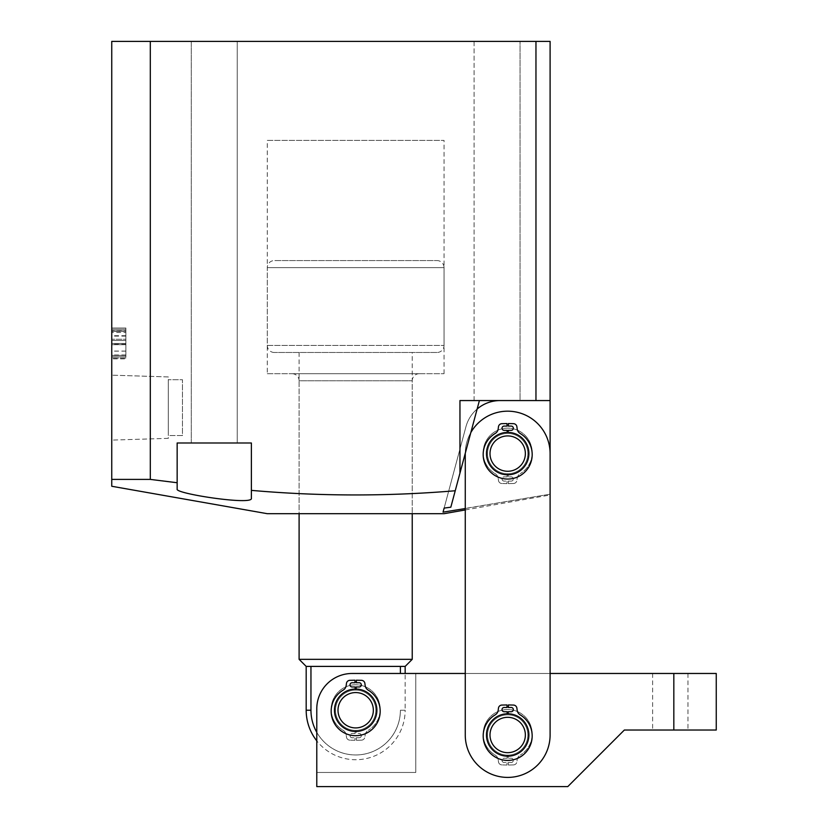 <?xml version="1.0" encoding="UTF-8"?>
<svg xmlns="http://www.w3.org/2000/svg" width="828" height="828" viewBox="0 0 828 828"><rect width="100%" height="100%" fill="white"/><g stroke="black" fill="none" stroke-linecap="round" stroke-linejoin="round"><path stroke-width="0.62" stroke-dasharray="4.14 3.1" d="M419.299 373.697A7.069 7.069 0 0 0 412.23 380.766L412.23 513.691L299.105 513.691L299.105 380.766L412.23 380.766L299.105 380.766A7.069 7.069 0 0 0 292.036 373.697L419.299 373.697L292.036 373.697M267.289 373.697L444.046 373.697L267.289 373.697L267.289 140.387L444.046 140.387L267.289 140.387M444.046 373.697L444.046 140.387M168.312 438.343L111.749 440.103L111.749 375.167L111.749 440.103L168.312 438.343L168.312 376.937L111.749 375.167L168.312 376.937L168.312 438.343M182.45 435.559L168.312 435.559L168.312 379.71L168.312 435.559L168.312 379.71L168.312 435.559L182.45 435.559L182.45 379.71L168.312 379.71L182.45 379.71L182.45 435.559M299.105 352.49L299.105 513.691L412.23 513.691L412.23 352.49L299.105 352.49L412.23 352.49M191.289 442.99L191.289 41.4L237.243 41.4L191.289 41.4L237.243 41.4L191.289 41.4L191.289 442.99L237.243 442.99L237.243 41.4L237.243 442.99L191.289 442.99M474.092 400.566L474.092 41.4L520.056 41.4L474.092 41.4L520.056 41.4L474.092 41.4L474.092 400.566L520.056 400.566L520.056 41.4L520.056 400.566L474.092 400.566M507.678 432.382A21.207 21.207 0 0 0 486.471 453.589A21.207 21.207 0 0 0 507.678 474.806A21.207 21.207 0 0 1 486.471 453.589A21.207 21.207 0 0 1 507.678 432.382A21.207 21.207 0 0 1 528.895 453.589A21.207 21.207 0 0 1 507.678 474.806A21.207 21.207 0 0 0 528.895 453.589A21.207 21.207 0 0 0 507.678 432.382A21.207 21.207 0 0 0 486.471 453.589A21.207 21.207 0 0 0 507.678 474.806A21.207 21.207 0 0 0 528.895 453.589A21.207 21.207 0 0 0 507.678 432.382A21.207 21.207 0 0 0 486.471 453.589A21.207 21.207 0 0 0 507.678 474.806A21.207 21.207 0 0 0 528.895 453.589A21.207 21.207 0 0 0 507.678 432.382A21.207 21.207 0 0 1 528.895 453.589A21.207 21.207 0 0 1 507.678 474.806A21.207 21.207 0 0 1 486.471 453.589A21.207 21.207 0 0 1 507.678 432.382A21.207 21.207 0 0 1 528.895 453.589A21.207 21.207 0 0 1 507.678 474.806A21.207 21.207 0 0 1 486.471 453.589A21.207 21.207 0 0 1 507.678 432.382M465.264 509.955L550.102 494.989L550.102 494.181L443.052 512.149L465.926 426.772A35.356 35.356 0 0 1 500.071 400.566L550.102 400.566L550.102 453.589A42.425 42.425 0 0 0 507.678 411.174A42.425 42.425 0 0 0 465.264 453.589L465.264 509.955M465.264 508.558L550.102 494.181M111.749 331.376L111.749 358.855L125.887 358.855L125.887 330.869L111.749 330.869L111.749 328.012L111.749 331.376L125.887 331.376L125.887 339.263L111.749 339.263L125.887 339.263L125.887 332.504L111.749 332.504M125.887 332.504L125.887 328.012L111.749 328.012L111.749 358.017L111.749 330.869M177.151 482.734L177.151 442.99L251.381 442.99L177.151 442.99L177.151 482.734L150.303 479.402L111.749 479.402L111.749 41.4L535.964 41.4L535.964 400.566L459.954 400.566L459.954 473.13L479.402 400.566L550.102 400.566L550.102 41.4L535.964 41.4M111.749 479.402L111.749 486.264M111.749 344.686L125.887 344.686L111.749 344.686L111.749 356.775L125.887 356.775L125.887 344.686L125.887 356.775L111.749 356.775L111.749 329.265L111.749 343.434L125.887 343.434L125.887 330.631L111.749 330.651L125.887 330.631L125.887 355.388L111.749 355.388L125.887 355.388L125.887 356.775L111.749 356.775L125.887 356.775L125.887 358.017L111.749 357.986L125.887 358.017L125.887 358.855M444.046 513.691L267.289 513.691M443.052 512.149L444.139 508.092L450.825 507.202L455.234 490.756C387.152 496.469 319.204 496.345 251.381 490.373L251.381 442.99L177.151 442.99L177.151 489.12C174.687 493.623 253.347 505.629 251.381 498.29M444.139 508.092L465.926 426.772A35.356 35.356 0 0 1 477.135 409.022L450.825 507.202L479.402 400.566L500.071 400.566A35.356 35.356 0 0 0 477.135 409.022L479.402 400.566L459.954 400.566L459.954 473.13L455.234 490.756M150.303 479.402L150.303 41.4M251.381 442.99L251.381 490.373L251.381 442.99M479.402 400.566L459.954 400.566L459.954 473.13M535.964 400.566L550.102 400.566M477.135 409.022A35.356 35.356 0 0 0 465.926 426.772A35.356 35.356 0 0 1 500.071 400.566M125.887 330.869L125.887 328.012L125.887 329.265L111.749 329.265L125.887 329.265L111.749 329.265L125.887 329.265L125.887 331.19L111.749 331.19M125.887 331.19L125.887 357.986L125.887 328.012L111.749 328.012L125.887 328.012L111.749 328.012L125.887 328.012L125.887 329.265L111.749 329.265L125.887 329.265L111.749 329.265L125.887 329.265L125.887 331.376M125.887 340.515L125.887 355.077L125.887 340.515L111.749 340.515L111.749 355.077L111.749 340.515L125.887 340.515M125.887 355.005L111.749 355.005M125.887 355.077L111.749 355.077M111.749 343.434L125.887 343.434L125.887 329.265L111.749 329.265L125.887 329.265L125.887 330.651L125.887 328.012L111.749 328.012M125.887 358.017L111.749 358.017M125.887 351.144L111.749 351.144M125.887 344.272L111.749 344.272M125.887 335.702L111.749 335.702M125.887 329.265L111.749 329.265L125.887 329.265M125.887 336.096L111.749 336.096M125.887 351.072L111.749 351.072M339.47 703.179A17.678 17.678 0 0 1 362.736 694.04A17.678 17.678 0 0 1 371.875 717.307A17.678 17.678 0 0 0 362.736 694.04A17.678 17.678 0 0 0 339.47 703.179A17.678 17.678 0 0 0 348.609 726.446A17.678 17.678 0 0 0 371.875 717.307A17.678 17.678 0 0 0 362.736 694.04A17.678 17.678 0 0 0 339.47 703.179A17.678 17.678 0 0 0 348.609 726.446A17.678 17.678 0 0 0 371.875 717.307A17.678 17.678 0 0 0 362.736 694.04A17.678 17.678 0 0 0 339.47 703.179A17.678 17.678 0 0 0 348.609 726.446A17.678 17.678 0 0 0 371.875 717.307A17.678 17.678 0 0 0 362.736 694.04A17.678 17.678 0 0 0 339.47 703.179A17.678 17.678 0 0 0 348.609 726.446A17.678 17.678 0 0 0 371.875 717.307A17.678 17.678 0 0 1 348.609 726.446A17.678 17.678 0 0 1 339.47 703.179M375.115 718.725A21.207 21.207 0 0 0 364.154 690.8A21.207 21.207 0 0 0 336.23 701.761A21.207 21.207 0 0 0 347.191 729.685A21.207 21.207 0 0 0 375.115 718.725A21.207 21.207 0 0 0 364.154 690.8A21.207 21.207 0 0 0 336.23 701.761A21.207 21.207 0 0 0 347.191 729.685A21.207 21.207 0 0 0 375.115 718.725A21.207 21.207 0 0 0 364.154 690.8A21.207 21.207 0 0 0 336.23 701.761A21.207 21.207 0 0 0 347.191 729.685A21.207 21.207 0 0 0 375.115 718.725A21.207 21.207 0 0 0 364.154 690.8A21.207 21.207 0 0 0 336.23 701.761A21.207 21.207 0 0 0 347.191 729.685A21.207 21.207 0 0 0 375.115 718.725A21.207 21.207 0 0 0 364.154 690.8A21.207 21.207 0 0 0 336.23 701.761A21.207 21.207 0 0 0 347.191 729.685A21.207 21.207 0 0 0 375.115 718.725M436.977 352.49L274.368 352.49L436.977 352.49A7.069 7.069 0 0 0 444.046 345.421L444.046 267.651L267.289 267.651L444.046 267.651A7.069 7.069 0 0 0 436.977 260.572L274.368 260.572L436.977 260.572M274.368 352.49A7.069 7.069 0 0 1 267.289 345.421L267.289 267.651A7.069 7.069 0 0 1 274.368 260.572M355.667 731.455A21.207 21.207 0 0 1 334.46 710.238A21.207 21.207 0 0 1 355.667 689.031A21.207 21.207 0 0 1 376.885 710.238A21.207 21.207 0 0 1 355.667 731.455A21.207 21.207 0 0 1 334.46 710.238A21.207 21.207 0 0 1 355.667 689.031A21.207 21.207 0 0 1 376.885 710.238A21.207 21.207 0 0 1 355.667 731.455M306.184 710.238L310.955 710.238A44.712 44.712 0 0 0 355.667 754.96A44.712 44.712 0 0 0 400.39 710.238L405.161 710.238L405.161 673.475L352.138 673.475L673.826 673.475L673.826 730.037L624.343 730.037L567.78 786.6L316.782 786.6L316.782 708.83A35.356 35.356 0 0 1 352.138 673.475A35.356 35.356 0 0 0 316.782 708.83L316.782 740.853A49.494 49.494 0 0 0 405.161 710.238L400.39 710.238A44.712 44.712 0 0 1 316.782 732.314M306.184 666.405L405.161 666.405M310.955 710.238L310.955 666.405M400.39 666.405L400.39 673.475M412.23 659.336L299.105 659.336M507.678 756.202A21.207 21.207 0 0 0 528.895 734.985A21.207 21.207 0 0 0 507.678 713.777A21.207 21.207 0 0 0 486.471 734.985A21.207 21.207 0 0 0 507.678 756.202A21.207 21.207 0 0 0 528.895 734.985A21.207 21.207 0 0 0 507.678 713.777A21.207 21.207 0 0 0 486.471 734.985A21.207 21.207 0 0 0 507.678 756.202A21.207 21.207 0 0 1 486.471 734.985A21.207 21.207 0 0 1 507.678 713.777A21.207 21.207 0 0 1 528.895 734.985A21.207 21.207 0 0 1 507.678 756.202A21.207 21.207 0 0 1 486.471 734.985A21.207 21.207 0 0 1 507.678 713.777A21.207 21.207 0 0 1 528.895 734.985A21.207 21.207 0 0 1 507.678 756.202M507.678 777.409A42.425 42.425 0 0 0 550.102 734.985L550.102 673.475L465.264 673.475L465.264 734.985A42.425 42.425 0 0 0 507.678 777.409A42.425 42.425 0 0 0 550.102 734.985L550.102 453.589A42.425 42.425 0 0 0 507.678 411.174A42.425 42.425 0 0 0 465.264 453.589L465.264 734.985A42.425 42.425 0 0 0 507.678 777.409A42.425 42.425 0 0 1 465.264 734.985L465.264 453.589A42.425 42.425 0 0 1 507.678 411.174A42.425 42.425 0 0 1 550.102 453.589L550.102 734.985A42.425 42.425 0 0 1 507.678 777.409M465.264 453.34A42.425 42.425 0 0 1 470.811 432.609M670.297 730.037L652.619 730.037L670.297 730.037M670.297 673.475L652.619 673.475L670.297 673.475M486.471 734.985A21.207 21.207 0 0 1 507.678 713.777A21.207 21.207 0 0 1 528.895 734.985A21.207 21.207 0 0 1 507.678 756.202A21.207 21.207 0 0 1 486.471 734.985A21.207 21.207 0 0 1 507.678 713.777A21.207 21.207 0 0 1 528.895 734.985A21.207 21.207 0 0 1 507.678 756.202A21.207 21.207 0 0 1 486.471 734.985M334.46 710.238A21.207 21.207 0 0 1 355.667 689.031A21.207 21.207 0 0 1 376.885 710.238A21.207 21.207 0 0 0 355.667 689.031A21.207 21.207 0 0 0 334.46 710.238A21.207 21.207 0 0 1 355.667 689.031A21.207 21.207 0 0 1 376.885 710.238A21.207 21.207 0 0 1 355.667 731.455A21.207 21.207 0 0 1 334.46 710.238A21.207 21.207 0 0 1 355.667 689.031A21.207 21.207 0 0 1 376.885 710.238A21.207 21.207 0 0 1 355.667 731.455A21.207 21.207 0 0 1 334.46 710.238A21.207 21.207 0 0 0 355.667 731.455A21.207 21.207 0 0 0 376.885 710.238A21.207 21.207 0 0 1 355.667 731.455A21.207 21.207 0 0 1 334.46 710.238M316.782 772.462L316.782 708.83A35.356 35.356 0 0 1 352.138 673.475L415.77 673.475L415.77 772.462L316.782 772.462L415.77 772.462L415.77 673.475M716.251 673.475L673.826 673.475M673.826 730.037L716.251 730.037M521.236 464.943A17.678 17.678 0 0 1 496.334 467.147A17.678 17.678 0 0 1 494.13 442.245A17.678 17.678 0 0 0 496.334 467.147A17.678 17.678 0 0 0 521.236 464.943A17.678 17.678 0 0 0 519.032 440.041A17.678 17.678 0 0 0 494.13 442.245A17.678 17.678 0 0 0 496.334 467.147A17.678 17.678 0 0 0 521.236 464.943A17.678 17.678 0 0 0 519.032 440.041A17.678 17.678 0 0 0 494.13 442.245A17.678 17.678 0 0 0 496.334 467.147A17.678 17.678 0 0 0 521.236 464.943A17.678 17.678 0 0 0 519.032 440.041A17.678 17.678 0 0 0 494.13 442.245A17.678 17.678 0 0 0 496.334 467.147A17.678 17.678 0 0 0 521.236 464.943A17.678 17.678 0 0 0 519.032 440.041A17.678 17.678 0 0 0 494.13 442.245A17.678 17.678 0 0 1 519.032 440.041A17.678 17.678 0 0 1 521.236 464.943M491.418 439.978A21.207 21.207 0 0 0 494.068 469.859A21.207 21.207 0 0 0 523.938 467.209A21.207 21.207 0 0 0 521.298 437.329A21.207 21.207 0 0 0 491.418 439.978A21.207 21.207 0 0 0 494.068 469.859A21.207 21.207 0 0 0 523.938 467.209A21.207 21.207 0 0 0 521.298 437.329A21.207 21.207 0 0 0 491.418 439.978A21.207 21.207 0 0 0 494.068 469.859A21.207 21.207 0 0 0 523.938 467.209A21.207 21.207 0 0 0 521.298 437.329A21.207 21.207 0 0 0 491.418 439.978A21.207 21.207 0 0 0 494.068 469.859A21.207 21.207 0 0 0 523.938 467.209A21.207 21.207 0 0 0 521.298 437.329A21.207 21.207 0 0 0 491.418 439.978A21.207 21.207 0 0 0 494.068 469.859A21.207 21.207 0 0 0 523.938 467.209A21.207 21.207 0 0 0 521.298 437.329A21.207 21.207 0 0 0 491.418 439.978M518.173 720.764A17.678 17.678 0 0 1 521.909 745.479A17.678 17.678 0 0 1 497.183 749.216A17.678 17.678 0 0 0 521.909 745.479A17.678 17.678 0 0 0 518.173 720.764A17.678 17.678 0 0 0 493.457 724.49A17.678 17.678 0 0 0 497.183 749.216A17.678 17.678 0 0 0 521.909 745.479A17.678 17.678 0 0 0 518.173 720.764A17.678 17.678 0 0 0 493.457 724.49A17.678 17.678 0 0 0 497.183 749.216A17.678 17.678 0 0 0 521.909 745.479A17.678 17.678 0 0 0 518.173 720.764A17.678 17.678 0 0 0 493.457 724.49A17.678 17.678 0 0 0 497.183 749.216A17.678 17.678 0 0 0 521.909 745.479A17.678 17.678 0 0 0 518.173 720.764A17.678 17.678 0 0 0 493.457 724.49A17.678 17.678 0 0 0 497.183 749.216A17.678 17.678 0 0 1 493.457 724.49A17.678 17.678 0 0 1 518.173 720.764M495.092 752.052A21.207 21.207 0 0 0 524.745 747.58A21.207 21.207 0 0 0 520.274 717.917A21.207 21.207 0 0 0 490.611 722.399A21.207 21.207 0 0 0 495.092 752.052A21.207 21.207 0 0 0 524.745 747.58A21.207 21.207 0 0 0 520.274 717.917A21.207 21.207 0 0 0 490.611 722.399A21.207 21.207 0 0 0 495.092 752.052A21.207 21.207 0 0 0 524.745 747.58A21.207 21.207 0 0 0 520.274 717.917A21.207 21.207 0 0 0 490.611 722.399A21.207 21.207 0 0 0 495.092 752.052A21.207 21.207 0 0 0 524.745 747.58A21.207 21.207 0 0 0 520.274 717.917A21.207 21.207 0 0 0 490.611 722.399A21.207 21.207 0 0 0 495.092 752.052A21.207 21.207 0 0 0 524.745 747.58A21.207 21.207 0 0 0 520.274 717.917A21.207 21.207 0 0 0 490.611 722.399A21.207 21.207 0 0 0 495.092 752.052M361.329 735.626A2.122 2.122 0 0 0 359.207 733.505L356.216 733.505L356.144 730.389L356.216 733.505L359.207 733.505A2.122 2.122 0 0 1 361.329 735.626A2.122 2.122 0 0 1 359.207 737.748A2.122 2.122 0 0 0 361.329 735.626M380.176 709.285A24.498 24.498 0 0 0 355.667 684.787A24.498 24.498 0 0 0 343.134 730.337A6.365 6.365 0 0 1 346.187 734.974L346.466 737.086A3.54 3.54 0 0 0 349.882 740.16L354.964 740.284L355.026 737.748L354.964 740.284L349.882 740.16A3.54 3.54 0 0 1 346.466 737.086L346.187 734.974A6.365 6.365 0 0 0 343.134 730.337A24.498 24.498 0 0 1 355.667 684.787A24.498 24.498 0 0 1 368.212 730.337A24.498 24.498 0 0 0 380.176 709.285M355.171 689.041L355.202 690.097A20.151 20.151 0 0 0 335.516 710.238A20.151 20.151 0 0 0 355.202 730.389L355.119 733.505L355.202 730.389A20.151 20.151 0 0 1 335.516 710.238A20.151 20.151 0 0 1 355.667 690.097A20.151 20.151 0 0 1 375.819 710.238A20.151 20.151 0 0 1 356.144 730.389A20.151 20.151 0 0 0 375.819 710.238A20.151 20.151 0 0 0 356.144 690.097L356.216 686.981L359.207 686.981A2.122 2.122 0 0 0 361.329 684.86A2.122 2.122 0 0 0 359.207 682.738L356.319 682.738L356.382 680.202L361.453 680.326A3.54 3.54 0 0 1 364.879 683.39L365.158 685.512A6.365 6.365 0 0 0 368.212 690.148A24.498 24.498 0 0 1 355.667 735.699A24.498 24.498 0 0 1 343.134 690.148A6.365 6.365 0 0 0 346.187 685.512L346.466 683.39A3.54 3.54 0 0 1 349.882 680.326L354.964 680.202L355.026 682.738L352.138 682.738A2.122 2.122 0 0 0 350.016 684.86A2.122 2.122 0 0 0 352.138 686.981L355.119 686.981L355.202 690.097A20.151 20.151 0 0 0 335.516 710.238A20.151 20.151 0 0 1 355.667 690.097A20.151 20.151 0 0 1 375.819 710.238A20.151 20.151 0 0 0 356.144 690.097L356.175 689.041M365.158 734.974A6.365 6.365 0 0 1 368.212 730.337A6.365 6.365 0 0 0 365.158 734.974L364.879 737.086L365.158 734.974M361.453 740.16A3.54 3.54 0 0 0 364.879 737.086A3.54 3.54 0 0 1 361.453 740.16L356.382 740.284L361.453 740.16M356.319 737.748L356.382 740.284L356.319 737.748L359.207 737.748L356.319 737.748M355.119 733.505L352.138 733.505A2.122 2.122 0 0 0 350.016 735.626A2.122 2.122 0 0 0 352.138 737.748L355.026 737.748L352.138 737.748A2.122 2.122 0 0 1 350.016 735.626A2.122 2.122 0 0 1 352.138 733.505L355.119 733.505M335.516 710.238A20.151 20.151 0 0 0 355.667 730.389A20.151 20.151 0 0 0 375.819 710.238A20.151 20.151 0 0 1 355.667 730.389A20.151 20.151 0 0 1 335.516 710.238M507.181 713.788L507.129 711.728L504.149 711.728A2.122 2.122 0 0 1 502.027 709.606A2.122 2.122 0 0 1 504.149 707.485L507.036 707.485L506.974 704.949L501.892 705.063A3.54 3.54 0 0 0 498.466 708.137L498.197 710.258A6.365 6.365 0 0 1 495.144 714.895A24.498 24.498 0 0 0 507.678 760.435A24.498 24.498 0 0 0 520.222 714.895A6.365 6.365 0 0 1 517.169 710.258L516.889 708.137A3.54 3.54 0 0 0 513.463 705.063L508.392 704.949L508.33 707.485L511.218 707.485A2.122 2.122 0 0 1 513.339 709.606A2.122 2.122 0 0 1 511.218 711.728L508.226 711.728L508.175 713.788M507.202 714.843A20.151 20.151 0 0 0 487.526 734.985A20.151 20.151 0 0 0 507.678 755.136A20.151 20.151 0 0 0 527.829 734.985A20.151 20.151 0 0 0 508.154 714.843A20.151 20.151 0 0 1 527.829 734.985A20.151 20.151 0 0 1 508.154 755.136L508.226 758.251L508.154 755.136A20.151 20.151 0 0 0 527.829 734.985A20.151 20.151 0 0 1 507.678 755.136A20.151 20.151 0 0 1 487.526 734.985A20.151 20.151 0 0 1 507.678 714.833A20.151 20.151 0 0 1 527.829 734.985A20.151 20.151 0 0 0 507.678 714.833A20.151 20.151 0 0 0 487.526 734.985A20.151 20.151 0 0 1 507.202 714.843M507.181 432.392L507.129 430.332L504.149 430.332A2.122 2.122 0 0 1 502.027 428.211A2.122 2.122 0 0 1 504.149 426.089L507.036 426.089L506.974 423.553L501.892 423.677A3.54 3.54 0 0 0 498.466 426.741L498.197 428.863A6.365 6.365 0 0 1 495.144 433.499A24.498 24.498 0 0 0 507.678 479.05A24.498 24.498 0 0 0 520.222 433.499A6.365 6.365 0 0 1 517.169 428.863L516.889 426.741A3.54 3.54 0 0 0 513.463 423.677L508.392 423.553L508.33 426.089L511.218 426.089A2.122 2.122 0 0 1 513.339 428.211A2.122 2.122 0 0 1 511.218 430.332L508.226 430.332L508.175 432.392M507.202 433.448A20.151 20.151 0 0 0 487.526 453.589A20.151 20.151 0 0 0 507.678 473.74A20.151 20.151 0 0 0 527.829 453.589A20.151 20.151 0 0 0 508.154 433.448A20.151 20.151 0 0 1 527.829 453.589A20.151 20.151 0 0 1 508.154 473.74L508.226 476.856L508.154 473.74A20.151 20.151 0 0 0 527.829 453.589A20.151 20.151 0 0 1 507.678 473.74A20.151 20.151 0 0 1 487.526 453.589A20.151 20.151 0 0 1 507.678 433.448A20.151 20.151 0 0 1 527.829 453.589A20.151 20.151 0 0 0 507.678 433.448A20.151 20.151 0 0 0 487.526 453.589A20.151 20.151 0 0 1 507.202 433.448M513.339 760.373A2.122 2.122 0 0 0 511.218 758.251L508.226 758.251L511.218 758.251A2.122 2.122 0 0 1 513.339 760.373A2.122 2.122 0 0 1 511.218 762.495A2.122 2.122 0 0 0 513.339 760.373M532.176 734.032A24.498 24.498 0 0 0 507.678 709.534A24.498 24.498 0 0 0 495.144 755.084A6.365 6.365 0 0 1 498.197 759.721L498.466 761.832A3.54 3.54 0 0 0 501.892 764.906L506.974 765.031L507.036 762.495L506.974 765.031L501.892 764.906A3.54 3.54 0 0 1 498.466 761.832L498.197 759.721A6.365 6.365 0 0 0 495.144 755.084A24.498 24.498 0 0 1 507.678 709.534A24.498 24.498 0 0 1 520.222 755.084A24.498 24.498 0 0 0 532.176 734.032M507.202 755.136A20.151 20.151 0 0 1 487.526 734.985A20.151 20.151 0 0 0 507.202 755.136L507.129 758.251L507.202 755.136M517.169 759.721A6.365 6.365 0 0 1 520.222 755.084A6.365 6.365 0 0 0 517.169 759.721L516.889 761.832L517.169 759.721M513.463 764.906A3.54 3.54 0 0 0 516.889 761.832A3.54 3.54 0 0 1 513.463 764.906L508.392 765.031L513.463 764.906M508.33 762.495L508.392 765.031L508.33 762.495L511.218 762.495L508.33 762.495M507.129 758.251L504.149 758.251A2.122 2.122 0 0 0 502.027 760.373A2.122 2.122 0 0 0 504.149 762.495L507.036 762.495L504.149 762.495A2.122 2.122 0 0 1 502.027 760.373A2.122 2.122 0 0 1 504.149 758.251L507.129 758.251M513.339 478.977A2.122 2.122 0 0 0 511.218 476.856L508.226 476.856L511.218 476.856A2.122 2.122 0 0 1 513.339 478.977A2.122 2.122 0 0 1 511.218 481.099A2.122 2.122 0 0 0 513.339 478.977M532.176 452.637A24.498 24.498 0 0 0 507.678 428.138A24.498 24.498 0 0 0 495.144 473.688A6.365 6.365 0 0 1 498.197 478.325L498.466 480.437A3.54 3.54 0 0 0 501.892 483.511L506.974 483.635L507.036 481.099L506.974 483.635L501.892 483.511A3.54 3.54 0 0 1 498.466 480.437L498.197 478.325A6.365 6.365 0 0 0 495.144 473.688A24.498 24.498 0 0 1 507.678 428.138A24.498 24.498 0 0 1 520.222 473.688A24.498 24.498 0 0 0 532.176 452.637M507.202 473.74A20.151 20.151 0 0 1 487.526 453.589A20.151 20.151 0 0 0 507.202 473.74L507.129 476.856L507.202 473.74M517.169 478.325A6.365 6.365 0 0 1 520.222 473.688A6.365 6.365 0 0 0 517.169 478.325L516.889 480.437L517.169 478.325M513.463 483.511A3.54 3.54 0 0 0 516.889 480.437A3.54 3.54 0 0 1 513.463 483.511L508.392 483.635L513.463 483.511M508.33 481.099L508.392 483.635L508.33 481.099L511.218 481.099L508.33 481.099M507.129 476.856L504.149 476.856A2.122 2.122 0 0 0 502.027 478.977A2.122 2.122 0 0 0 504.149 481.099L507.036 481.099L504.149 481.099A2.122 2.122 0 0 1 502.027 478.977A2.122 2.122 0 0 1 504.149 476.856L507.129 476.856M267.289 345.421L444.046 345.421L267.289 345.421M652.619 673.475L652.619 730.037M687.975 673.475L687.975 730.037"/><path stroke-width="1.24" d="M111.749 375.167L111.749 440.103L111.749 375.167M444.139 508.092L443.052 512.149L444.139 508.092L450.825 507.202L455.234 490.756C387.152 496.469 319.204 496.345 251.381 490.373L251.381 442.99L177.151 442.99L177.151 482.734L150.303 479.402L111.749 479.402L111.749 486.264L267.289 513.691L444.046 513.691L465.264 509.955L465.264 673.475L352.138 673.475A35.356 35.356 0 0 0 316.782 708.83L316.782 786.6L567.78 786.6L624.343 730.037L673.826 730.037L673.826 673.475L716.251 673.475L716.251 730.037L673.826 730.037M443.052 512.149L465.264 508.558M251.381 498.29L251.381 490.373L251.381 498.29C253.347 505.629 174.687 493.623 177.151 489.12L177.151 482.734M111.749 358.855L111.749 328.012M111.749 479.402L111.749 41.4L550.102 41.4L550.102 494.181M500.071 400.566A35.356 35.356 0 0 0 477.135 409.022M550.102 400.566L459.954 400.566L459.954 473.13L455.234 490.756M535.964 400.566L535.964 41.4M150.303 479.402L150.303 41.4M479.402 400.566L459.954 473.13M371.875 717.307A17.678 17.678 0 0 0 362.736 694.04A17.678 17.678 0 0 0 339.47 703.179A17.678 17.678 0 0 0 348.609 726.446A17.678 17.678 0 0 0 371.875 717.307M336.23 701.761A21.207 21.207 0 0 1 364.154 690.8A21.207 21.207 0 0 1 375.115 718.725A21.207 21.207 0 0 1 347.191 729.685A21.207 21.207 0 0 1 336.23 701.761M316.782 732.314A44.712 44.712 0 0 1 310.955 710.238L306.184 710.238A49.494 49.494 0 0 0 316.782 740.853L316.782 772.462M306.184 710.238L306.184 666.405L299.105 659.336L412.23 659.336L412.23 513.691M415.77 673.475L405.161 673.475L405.161 666.405L306.184 666.405M405.161 666.405L412.23 659.336M299.105 659.336L299.105 513.691M400.39 673.475L400.39 666.405M310.955 710.238L310.955 666.405M673.826 673.475L550.102 673.475L550.102 494.989M470.811 432.609A42.425 42.425 0 0 1 550.102 453.589L550.102 734.985A42.425 42.425 0 0 1 507.678 777.409A42.425 42.425 0 0 1 465.264 734.985L465.264 453.589A42.425 42.425 0 0 1 465.264 453.34M494.13 442.245A17.678 17.678 0 0 0 496.334 467.147A17.678 17.678 0 0 0 521.236 464.943A17.678 17.678 0 0 0 519.032 440.041A17.678 17.678 0 0 0 494.13 442.245M523.938 467.209A21.207 21.207 0 0 1 494.068 469.859A21.207 21.207 0 0 1 491.418 439.978A21.207 21.207 0 0 1 521.298 437.329A21.207 21.207 0 0 1 523.938 467.209M497.183 749.216A17.678 17.678 0 0 0 521.909 745.479A17.678 17.678 0 0 0 518.173 720.764A17.678 17.678 0 0 0 493.457 724.49A17.678 17.678 0 0 0 497.183 749.216M520.274 717.917A21.207 21.207 0 0 1 524.745 747.58A21.207 21.207 0 0 1 495.092 752.052A21.207 21.207 0 0 1 490.611 722.399A21.207 21.207 0 0 1 520.274 717.917M355.171 689.041L355.119 686.981L352.138 686.981A2.122 2.122 0 0 1 350.016 684.86A2.122 2.122 0 0 1 352.138 682.738L355.026 682.738L354.964 680.202L349.882 680.326A3.54 3.54 0 0 0 346.466 683.39L346.187 685.512A6.365 6.365 0 0 1 343.134 690.148A24.498 24.498 0 0 0 355.667 735.699A24.498 24.498 0 0 0 368.212 690.148A6.365 6.365 0 0 1 365.158 685.512L364.879 683.39A3.54 3.54 0 0 0 361.453 680.326L356.382 680.202L356.319 682.738L359.207 682.738A2.122 2.122 0 0 1 361.329 684.86A2.122 2.122 0 0 1 359.207 686.981L356.216 686.981L356.175 689.041M507.181 713.788L507.129 711.728L504.149 711.728A2.122 2.122 0 0 1 502.027 709.606A2.122 2.122 0 0 1 504.149 707.485L507.036 707.485L506.974 704.949L501.892 705.063A3.54 3.54 0 0 0 498.466 708.137L498.197 710.258A6.365 6.365 0 0 1 495.144 714.895A24.498 24.498 0 0 0 507.678 760.435A24.498 24.498 0 0 0 520.222 714.895A6.365 6.365 0 0 1 517.169 710.258L516.889 708.137A3.54 3.54 0 0 0 513.463 705.063L508.392 704.949L508.33 707.485L511.218 707.485A2.122 2.122 0 0 1 513.339 709.606A2.122 2.122 0 0 1 511.218 711.728L508.226 711.728L508.175 713.788M507.181 432.392L507.129 430.332L504.149 430.332A2.122 2.122 0 0 1 502.027 428.211A2.122 2.122 0 0 1 504.149 426.089L507.036 426.089L506.974 423.553L501.892 423.677A3.54 3.54 0 0 0 498.466 426.741L498.197 428.863A6.365 6.365 0 0 1 495.144 433.499A24.498 24.498 0 0 0 507.678 479.05A24.498 24.498 0 0 0 520.222 433.499A6.365 6.365 0 0 1 517.169 428.863L516.889 426.741A3.54 3.54 0 0 0 513.463 423.677L508.392 423.553L508.33 426.089L511.218 426.089A2.122 2.122 0 0 1 513.339 428.211A2.122 2.122 0 0 1 511.218 430.332L508.226 430.332L508.175 432.392"/></g></svg>
